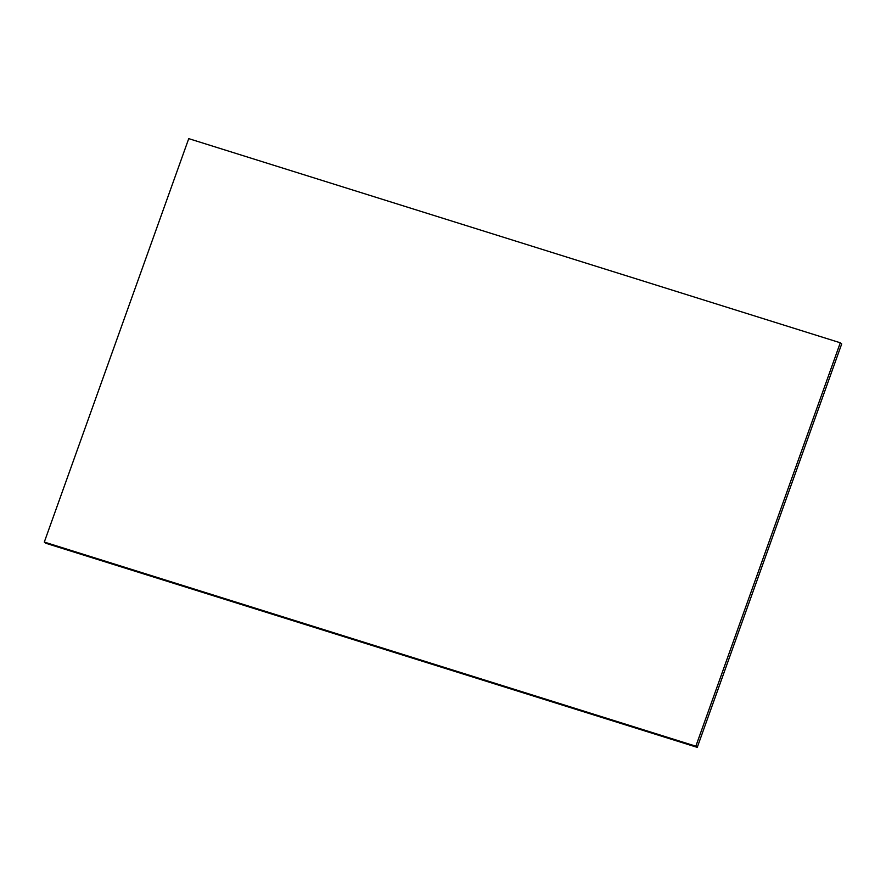 <?xml version="1.0" encoding="UTF-8"?>
<svg xmlns="http://www.w3.org/2000/svg" width="886" height="886" viewBox="0 0 886 886"><rect width="100%" height="100%" fill="white"/><g stroke="black" fill="none" stroke-linecap="round" stroke-linejoin="round"><path stroke-width="1.33" d="M45.707 543.218L44.3 542.066L188.74 138.637L840.293 342.782L841.7 343.934L697.26 747.363L45.707 543.218M697.26 747.363L695.853 746.2L44.3 542.066M695.853 746.2L840.293 342.782"/></g></svg>
